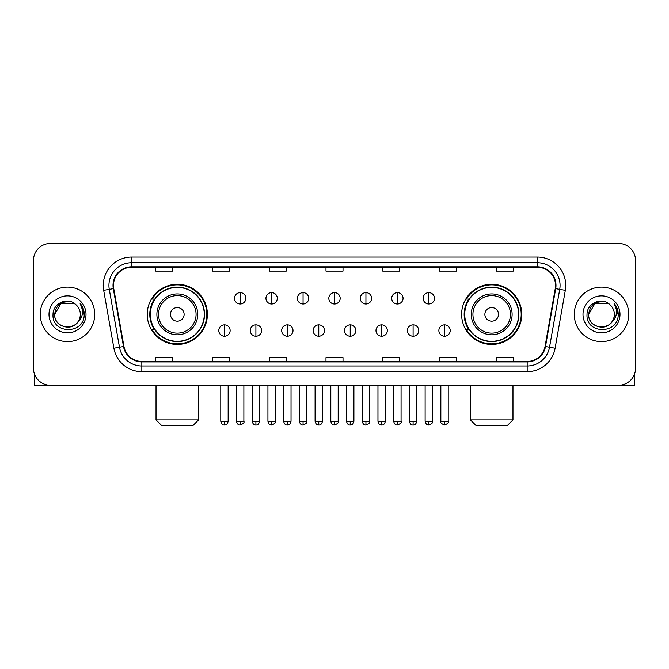 <?xml version="1.0" encoding="UTF-8"?>
<svg xmlns="http://www.w3.org/2000/svg" width="669" height="669" viewBox="0 0 669 669"><rect width="100%" height="100%" fill="white"/><g stroke="black" fill="none" stroke-linecap="round" stroke-linejoin="round"><path stroke-width="1" d="M461.618 314.355A30.08 30.08 0 0 0 491.69 344.435A30.08 30.08 0 0 0 521.77 314.355A30.08 30.08 0 0 0 491.69 284.275A30.08 30.08 0 0 0 461.618 314.355M147.23 314.355A30.08 30.08 0 0 0 177.31 344.435A30.08 30.08 0 0 0 207.382 314.355A30.08 30.08 0 0 0 177.31 284.275A30.08 30.08 0 0 0 147.23 314.355M154.447 329.675A27.521 27.521 0 0 1 154.447 299.035M468.827 329.675A27.521 27.521 0 0 1 468.827 299.035M33.45 260.442L33.45 368.268A17.026 17.026 0 0 0 50.476 385.294L618.524 385.294A17.026 17.026 0 0 0 635.55 368.268L635.55 260.442A17.026 17.026 0 0 0 618.524 243.416L50.476 243.416A17.026 17.026 0 0 0 33.45 260.442L33.45 368.268M40.257 314.355A27.237 27.237 0 0 0 67.502 341.591A27.237 27.237 0 0 0 94.739 314.355A27.237 27.237 0 0 0 67.502 287.118A27.237 27.237 0 0 0 40.257 314.355A27.237 27.237 0 0 0 67.502 341.591A27.237 27.237 0 0 0 94.739 314.355A27.237 27.237 0 0 0 67.502 287.118A27.237 27.237 0 0 0 40.257 314.355M574.261 314.355A27.237 27.237 0 0 0 601.498 341.591A27.237 27.237 0 0 0 628.743 314.355A27.237 27.237 0 0 0 601.498 287.118A27.237 27.237 0 0 0 574.261 314.355A27.237 27.237 0 0 0 601.498 341.591A27.237 27.237 0 0 0 628.743 314.355A27.237 27.237 0 0 0 601.498 287.118A27.237 27.237 0 0 0 574.261 314.355M113.462 285.412A18.163 18.163 0 0 1 131.626 267.257L537.374 267.257A18.163 18.163 0 0 1 555.262 288.565L545.051 346.45A18.163 18.163 0 0 1 527.172 361.452L141.828 361.452A18.163 18.163 0 0 1 123.949 346.45L113.738 288.565A18.163 18.163 0 0 1 113.462 285.412M113.011 285.412A18.615 18.615 0 0 0 113.295 288.648L123.497 346.525A18.615 18.615 0 0 0 141.828 361.912L527.172 361.912A18.615 18.615 0 0 0 545.503 346.525L555.705 288.648A18.615 18.615 0 0 0 537.374 266.797L131.626 266.797A18.615 18.615 0 0 0 113.011 285.412M103.678 290.338A28.374 28.374 0 0 1 131.626 257.038L537.374 257.038A28.374 28.374 0 0 1 565.322 290.338L555.111 348.223A28.374 28.374 0 0 1 527.172 371.671L141.828 371.671A28.374 28.374 0 0 1 113.889 348.223L103.678 290.338L109.273 289.351A22.696 22.696 0 0 1 131.626 262.716L537.374 262.716A22.696 22.696 0 0 1 559.727 289.351L549.525 347.236A22.696 22.696 0 0 1 527.172 365.993L141.828 365.993A22.696 22.696 0 0 1 119.475 347.236L109.273 289.351A22.696 22.696 0 0 1 108.922 285.412M618.524 243.416L50.476 243.416M50.476 385.294L618.524 385.294M635.55 368.268L635.55 260.442M545.503 346.525L549.525 347.236L559.727 289.351L565.322 290.338M325.987 267.257L325.987 271.096L343.013 271.096L343.013 267.257M269.239 267.257L269.239 271.096L286.265 271.096L286.265 267.257M212.491 267.257L212.491 271.096L229.517 271.096L229.517 267.257M155.743 267.257L155.743 271.096L172.769 271.096L172.769 267.257M382.735 267.257L382.735 271.096L399.761 271.096L399.761 267.257M439.483 267.257L439.483 271.096L456.509 271.096L456.509 267.257M496.231 267.257L496.231 271.096L513.257 271.096L513.257 267.257M343.013 361.452L343.013 357.614L325.987 357.614L325.987 361.452M286.265 361.452L286.265 357.614L269.239 357.614L269.239 361.452M229.517 361.452L229.517 357.614L212.491 357.614L212.491 361.452M172.769 361.452L172.769 357.614L155.743 357.614L155.743 361.452M399.761 361.452L399.761 357.614L382.735 357.614L382.735 361.452M456.509 361.452L456.509 357.614L439.483 357.614L439.483 361.452M513.257 361.452L513.257 357.614L496.231 357.614L496.231 361.452M75.898 304.663A12.828 12.828 0 0 1 80.322 314.355C81.108 330.896 53.888 330.896 54.674 314.355L61.088 303.249L73.908 303.249L75.898 304.663C68.029 296.417 52.876 303.208 53.018 314.355C51.58 334.157 83.675 334.667 84.194 315.316L84.227 314.355C84.177 310.148 82.78 306.452 80.029 303.274C82.12 306.703 82.856 310.399 82.237 314.355C81.635 317.716 80.004 320.468 77.328 322.592A12.828 12.828 0 0 0 80.322 314.355C81.108 330.896 53.888 330.896 54.674 314.355C55.92 305.139 61.205 300.983 70.529 301.895M77.328 322.592C70.521 331.799 54.005 325.912 54.674 314.355M48.996 314.355A18.498 18.498 0 0 0 67.502 332.853A18.498 18.498 0 0 0 86 314.355A18.498 18.498 0 0 0 67.502 295.857A18.498 18.498 0 0 0 48.996 314.355M80.155 303.417L84.219 314.84M34.587 374.381L34.587 385.294L100.417 385.294M192.915 425.584L161.697 425.584L156.028 419.906L198.584 419.906L192.915 425.584M184.117 314.355A6.807 6.807 0 0 0 177.31 307.548A6.807 6.807 0 0 0 170.495 314.355A6.807 6.807 0 0 0 177.31 321.162A6.807 6.807 0 0 0 184.117 314.355M197.74 314.355A20.43 20.43 0 0 0 177.31 293.925A20.43 20.43 0 0 0 156.881 314.355A20.43 20.43 0 0 0 177.31 334.784A20.43 20.43 0 0 0 197.74 314.355A20.43 20.43 0 0 1 177.31 334.784A20.43 20.43 0 0 1 156.881 314.355M204.262 314.355A26.952 26.952 0 0 0 177.31 287.402A26.952 26.952 0 0 0 150.349 314.355A26.952 26.952 0 0 0 177.31 341.307A26.952 26.952 0 0 0 204.262 314.355M206.813 314.355A29.511 29.511 0 0 1 152.089 329.675L154.823 329.675A27.212 27.212 0 0 0 195.306 334.759A27.212 27.212 0 0 0 195.306 293.95A27.212 27.212 0 0 0 154.823 299.035L152.089 299.035A29.511 29.511 0 0 1 206.813 314.355M507.303 425.584L476.085 425.584L470.416 419.906L512.972 419.906L507.303 425.584M498.505 314.355A6.807 6.807 0 0 0 491.69 307.548A6.807 6.807 0 0 0 484.883 314.355A6.807 6.807 0 0 0 491.69 321.162A6.807 6.807 0 0 0 498.505 314.355M512.12 314.355A20.43 20.43 0 0 0 491.69 293.925A20.43 20.43 0 0 0 471.26 314.355A20.43 20.43 0 0 0 491.69 334.784A20.43 20.43 0 0 0 512.12 314.355A20.43 20.43 0 0 1 491.69 334.784A20.43 20.43 0 0 1 471.26 314.355M518.651 314.355A26.952 26.952 0 0 0 491.69 287.402A26.952 26.952 0 0 0 464.738 314.355A26.952 26.952 0 0 0 491.69 341.307A26.952 26.952 0 0 0 518.651 314.355M521.201 314.355A29.511 29.511 0 0 1 466.477 329.675L469.212 329.675A27.212 27.212 0 0 0 509.694 334.759A27.212 27.212 0 0 0 509.694 293.95A27.212 27.212 0 0 0 469.212 299.035L466.477 299.035A29.511 29.511 0 0 1 521.201 314.355M240.188 292.621A5.678 5.678 0 0 0 234.51 298.29A5.678 5.678 0 0 0 240.188 303.969A5.678 5.678 0 0 0 245.858 298.29A5.678 5.678 0 0 0 240.188 292.621L240.188 303.969A5.678 5.678 0 0 0 245.858 298.29A5.678 5.678 0 0 0 240.188 292.621M271.622 292.621A5.678 5.678 0 0 0 265.944 298.29A5.678 5.678 0 0 0 271.622 303.969A5.678 5.678 0 0 0 277.301 298.29A5.678 5.678 0 0 0 271.622 292.621L271.622 303.969A5.678 5.678 0 0 0 277.301 298.29A5.678 5.678 0 0 0 271.622 292.621M303.065 292.621A5.678 5.678 0 0 0 297.387 298.29A5.678 5.678 0 0 0 303.065 303.969A5.678 5.678 0 0 0 308.735 298.29A5.678 5.678 0 0 0 303.065 292.621L303.065 303.969A5.678 5.678 0 0 0 308.735 298.29A5.678 5.678 0 0 0 303.065 292.621M334.5 292.621A5.678 5.678 0 0 0 328.822 298.29A5.678 5.678 0 0 0 334.5 303.969A5.678 5.678 0 0 0 340.178 298.29A5.678 5.678 0 0 0 334.5 292.621L334.5 303.969A5.678 5.678 0 0 0 340.178 298.29A5.678 5.678 0 0 0 334.5 292.621M365.935 292.621A5.678 5.678 0 0 0 360.265 298.29A5.678 5.678 0 0 0 365.935 303.969A5.678 5.678 0 0 0 371.613 298.29A5.678 5.678 0 0 0 365.935 292.621L365.935 303.969A5.678 5.678 0 0 0 371.613 298.29A5.678 5.678 0 0 0 365.935 292.621M397.378 292.621A5.678 5.678 0 0 0 391.7 298.29A5.678 5.678 0 0 0 397.378 303.969A5.678 5.678 0 0 0 403.056 298.29A5.678 5.678 0 0 0 397.378 292.621L397.378 303.969A5.678 5.678 0 0 0 403.056 298.29A5.678 5.678 0 0 0 397.378 292.621M428.812 292.621A5.678 5.678 0 0 0 423.143 298.29A5.678 5.678 0 0 0 428.812 303.969A5.678 5.678 0 0 0 434.49 298.29A5.678 5.678 0 0 0 428.812 292.621L428.812 303.969A5.678 5.678 0 0 0 434.49 298.29A5.678 5.678 0 0 0 428.812 292.621M224.466 324.85A5.678 5.678 0 0 0 218.788 330.528A5.678 5.678 0 0 0 224.466 336.206A5.678 5.678 0 0 0 230.136 330.528A5.678 5.678 0 0 0 224.466 324.85L224.466 336.206A5.678 5.678 0 0 0 230.136 330.528A5.678 5.678 0 0 0 224.466 324.85M255.901 324.85A5.678 5.678 0 0 0 250.231 330.528A5.678 5.678 0 0 0 255.901 336.206A5.678 5.678 0 0 0 261.579 330.528A5.678 5.678 0 0 0 255.901 324.85L255.901 336.206A5.678 5.678 0 0 0 261.579 330.528A5.678 5.678 0 0 0 255.901 324.85M287.344 324.85A5.678 5.678 0 0 0 281.666 330.528A5.678 5.678 0 0 0 287.344 336.206A5.678 5.678 0 0 0 293.014 330.528A5.678 5.678 0 0 0 287.344 324.85L287.344 336.206A5.678 5.678 0 0 0 293.014 330.528A5.678 5.678 0 0 0 287.344 324.85M318.779 324.85A5.678 5.678 0 0 0 313.109 330.528A5.678 5.678 0 0 0 318.779 336.206A5.678 5.678 0 0 0 324.457 330.528A5.678 5.678 0 0 0 318.779 324.85L318.779 336.206A5.678 5.678 0 0 0 324.457 330.528A5.678 5.678 0 0 0 318.779 324.85M350.222 324.85A5.678 5.678 0 0 0 344.543 330.528A5.678 5.678 0 0 0 350.222 336.206A5.678 5.678 0 0 0 355.891 330.528A5.678 5.678 0 0 0 350.222 324.85L350.222 336.206A5.678 5.678 0 0 0 355.891 330.528A5.678 5.678 0 0 0 350.222 324.85M381.656 324.85A5.678 5.678 0 0 0 375.986 330.528A5.678 5.678 0 0 0 381.656 336.206A5.678 5.678 0 0 0 387.334 330.528A5.678 5.678 0 0 0 381.656 324.85L381.656 336.206A5.678 5.678 0 0 0 387.334 330.528A5.678 5.678 0 0 0 381.656 324.85M413.099 324.85A5.678 5.678 0 0 0 407.421 330.528A5.678 5.678 0 0 0 413.099 336.206A5.678 5.678 0 0 0 418.769 330.528A5.678 5.678 0 0 0 413.099 324.85L413.099 336.206A5.678 5.678 0 0 0 418.769 330.528A5.678 5.678 0 0 0 413.099 324.85M444.534 324.85A5.678 5.678 0 0 0 438.864 330.528A5.678 5.678 0 0 0 444.534 336.206A5.678 5.678 0 0 0 450.212 330.528A5.678 5.678 0 0 0 444.534 324.85L444.534 336.206A5.678 5.678 0 0 0 450.212 330.528A5.678 5.678 0 0 0 444.534 324.85M634.413 374.381L634.413 385.294L568.583 385.294M609.902 304.663A12.828 12.828 0 0 1 614.326 314.355C615.112 330.896 587.892 330.896 588.678 314.355L595.092 303.249L607.912 303.249L609.902 304.663C602.033 296.417 586.88 303.208 587.022 314.355C585.576 334.157 617.679 334.667 618.198 315.316L618.223 314.355C618.181 310.148 616.776 306.452 614.025 303.274C616.124 306.703 616.86 310.399 616.241 314.355C615.639 317.716 614 320.468 611.332 322.592A12.828 12.828 0 0 0 614.326 314.355C615.112 330.896 587.892 330.896 588.678 314.355C589.924 305.139 595.209 300.983 604.533 301.895M611.332 322.592C604.517 331.799 588.009 325.912 588.678 314.355M583 314.355A18.498 18.498 0 0 0 601.498 332.853A18.498 18.498 0 0 0 620.004 314.355A18.498 18.498 0 0 0 601.498 295.857A18.498 18.498 0 0 0 583 314.355M614.15 303.417L618.223 314.84M537.374 257.038L537.374 266.797M109.273 289.351L113.295 288.648M141.828 371.671L141.828 361.912M527.172 361.912L527.172 371.671M113.889 348.223L123.497 346.525M555.705 288.648L559.727 289.351M131.626 257.038L131.626 266.797M549.525 347.236L555.111 348.223M196.076 314.355A18.765 18.765 0 0 0 177.31 295.589A18.765 18.765 0 0 0 158.536 314.355A18.765 18.765 0 0 0 177.31 333.12A18.765 18.765 0 0 0 196.076 314.355M510.464 314.355A18.765 18.765 0 0 0 491.69 295.589A18.765 18.765 0 0 0 472.924 314.355A18.765 18.765 0 0 0 491.69 333.12A18.765 18.765 0 0 0 510.464 314.355M240.188 421.328L236.492 421.328C237.135 423.954 238.373 425.183 240.188 425.016L240.188 421.328L243.876 421.328L243.876 385.294M271.622 421.328L267.935 421.328C268.578 423.954 269.808 425.183 271.622 425.016L271.622 421.328L275.31 421.328L275.31 385.294M303.065 421.328L299.369 421.328C300.013 423.954 301.242 425.183 303.065 425.016L303.065 421.328L306.753 421.328L306.753 385.294M334.5 421.328L330.812 421.328C331.456 423.954 332.685 425.183 334.5 425.016L334.5 421.328L338.188 421.328L338.188 385.294M365.935 421.328L362.247 421.328C362.891 423.954 364.12 425.183 365.935 425.016L365.935 421.328L369.631 421.328L369.631 385.294M397.378 421.328L393.69 421.328C394.334 423.954 395.563 425.183 397.378 425.016L397.378 421.328L401.066 421.328L401.066 385.294M428.812 421.328L425.124 421.328C425.768 423.954 426.998 425.183 428.812 425.016L428.812 421.328L432.509 421.328L432.509 385.294M224.466 421.328L220.778 421.328C221.422 423.954 222.652 425.183 224.466 425.016L224.466 421.328L228.154 421.328L228.154 385.294M255.901 421.328L252.213 421.328C252.857 423.954 254.086 425.183 255.901 425.016L255.901 421.328L259.589 421.328L259.589 385.294M287.344 421.328L283.656 421.328C284.3 423.954 285.529 425.183 287.344 425.016L287.344 421.328L291.032 421.328L291.032 385.294M318.779 421.328L315.091 421.328C315.735 423.954 316.964 425.183 318.779 425.016L318.779 421.328L322.466 421.328L322.466 385.294M350.222 421.328L346.534 421.328C347.178 423.954 348.407 425.183 350.222 425.016L350.222 421.328L353.909 421.328L353.909 385.294M381.656 421.328L377.968 421.328C378.612 423.954 379.841 425.183 381.656 425.016L381.656 421.328L385.344 421.328L385.344 385.294M413.099 421.328L409.411 421.328C410.055 423.954 411.284 425.183 413.099 425.016L413.099 421.328L416.787 421.328L416.787 385.294M444.534 421.328L440.846 421.328C440.102 422.507 441.331 423.736 444.534 425.016L444.534 421.328L448.222 421.328L448.222 385.294M198.584 385.294L198.584 419.906M156.028 385.294L156.028 419.906M512.972 385.294L512.972 419.906M470.416 385.294L470.416 419.906M236.492 421.328L236.492 385.294M243.876 421.328C244.62 422.507 243.391 423.736 240.188 425.016M267.935 421.328L267.935 385.294M275.31 421.328C276.063 422.507 274.834 423.736 271.622 425.016M299.369 421.328L299.369 385.294M306.753 421.328C307.497 422.507 306.268 423.736 303.065 425.016M330.812 421.328L330.812 385.294M338.188 421.328C338.94 422.507 337.711 423.736 334.5 425.016M362.247 421.328L362.247 385.294M369.631 421.328C370.375 422.507 369.146 423.736 365.935 425.016M393.69 421.328L393.69 385.294M401.066 421.328C401.818 422.507 400.589 423.736 397.378 425.016M425.124 421.328L425.124 385.294M432.509 421.328C433.253 422.507 432.023 423.736 428.812 425.016M220.778 421.328L220.778 385.294M228.154 421.328C227.51 423.954 226.281 425.183 224.466 425.016M252.213 421.328L252.213 385.294M259.589 421.328C258.945 423.954 257.716 425.183 255.901 425.016M283.656 421.328L283.656 385.294M291.032 421.328C290.388 423.954 289.159 425.183 287.344 425.016M315.091 421.328L315.091 385.294M322.466 421.328C321.822 423.954 320.593 425.183 318.779 425.016M346.534 421.328L346.534 385.294M353.909 421.328C353.265 423.954 352.036 425.183 350.222 425.016M377.968 421.328L377.968 385.294M385.344 421.328C384.7 423.954 383.471 425.183 381.656 425.016M409.411 421.328L409.411 385.294M416.787 421.328C416.143 423.954 414.914 425.183 413.099 425.016M440.846 421.328L440.846 385.294M448.222 421.328C448.974 422.507 447.745 423.736 444.534 425.016"/></g></svg>
